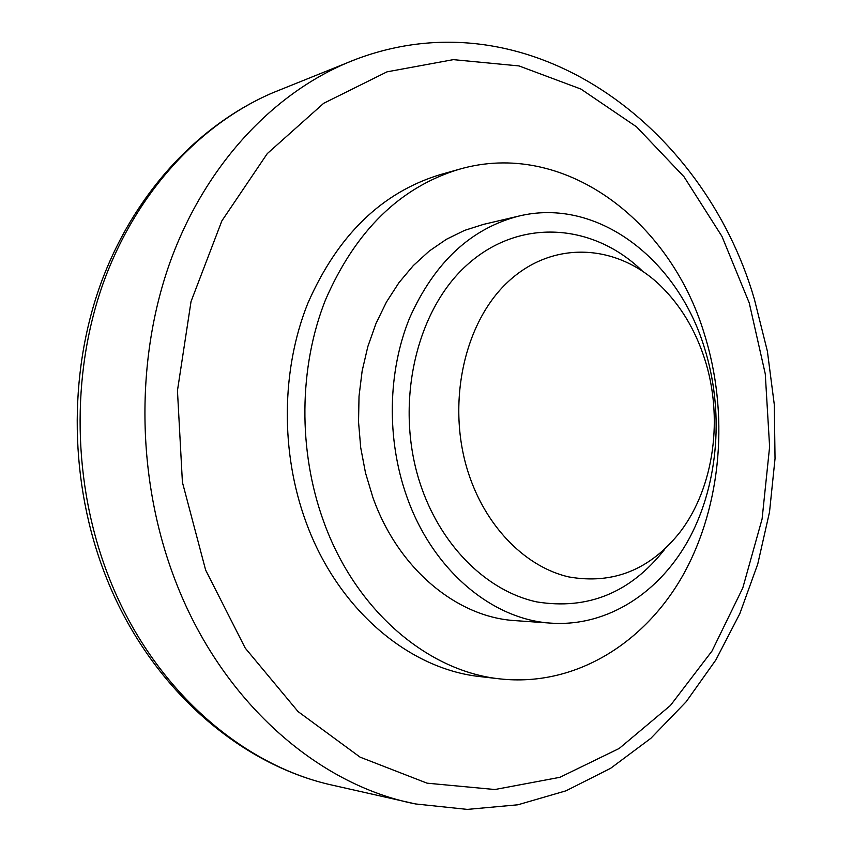 <?xml version="1.0" encoding="UTF-8"?>
<svg xmlns="http://www.w3.org/2000/svg" width="852" height="852" viewBox="0 0 852 852"><rect width="100%" height="100%" fill="white"/><g stroke="black" fill="none" stroke-linecap="round" stroke-linejoin="round"><path stroke-width="1.28" d="M459.111 169.303L440.335 174.607C381.856 192.339 337.68 235.248 307.806 303.355C281.267 369.587 280.361 452.05 305.889 521.743C337.594 609.521 409.173 669.374 480.784 676.68L500.167 678.916C574.962 687.053 644.889 643.441 683.56 574.173C722.017 504.448 729.323 412.869 704.146 333.292C669.747 219.752 563.076 139.089 459.111 169.303C400.174 187.163 355.646 230.658 325.528 299.797C298.764 367.031 297.902 450.836 323.707 521.648C355.753 610.841 428.013 671.568 500.167 678.916M518.719 216.11L483.521 224.374L464.638 230.359L446.448 239.274L429.238 251.063L413.305 265.59L398.949 282.672L386.435 302.055L375.998 323.472L367.84 346.562L362.143 370.961L359.022 396.244L358.543 421.964L360.715 447.683L365.519 472.945L372.846 497.312C398.097 568.912 457.002 617.38 515.439 620.65L551.51 623.174C608.179 626.816 660.886 591.884 690.024 537.058C718.971 481.934 724.083 409.823 704.263 347.286C677.276 258.955 597.071 196.918 518.719 216.11C470.911 228.485 434.595 262.331 409.759 317.647C387.671 371.387 386.393 439.078 406.745 496.439C432.465 570.116 492.328 619.883 551.51 623.174M642.11 270.755C592.875 223.064 519.177 217.473 466.672 265.27C414.061 312.631 393.592 409.769 421.953 488.814C443.168 548.347 488.345 591.426 536.59 601.874C587.827 610.202 630.491 592.736 664.56 549.476M469.857 477.322C445.479 408.278 462.774 323.653 508.016 281.842C553.161 239.657 617.242 243.821 660.46 285.686C680.397 305.165 695.083 329.436 704.519 358.5C723.646 417.065 714.306 487.078 680.279 531.808C650.374 569.69 613.206 584.728 568.763 576.921C526.951 567.326 488.111 529.337 469.857 477.322M205.641 570.073L182.413 482.285L177.45 390.653L191.04 301.523L221.871 220.86L267.272 153.616L323.664 103.305L387.01 71.845L453.339 59.64L518.996 65.923L580.904 89.055L636.551 126.841L684.039 176.801L721.942 236.355L749.238 302.907L765.266 373.89L769.612 446.767L762.093 518.985L742.784 587.965L711.995 651.045L670.439 705.467L619.191 748.461L559.902 777.312L494.874 789.527L427.054 783.169L360.077 757.14L298.051 711.569L245.238 648.106L205.641 570.073M754.276 298.86C703.731 124.786 528.549 -6.113 355.625 59.416C277.411 89.204 207.292 161.294 170.975 259.679C135.053 358.149 136.245 478.441 174.862 579.403C220.838 700.898 317.551 785.001 415.606 803.958L467.301 809.4L517.867 804.799L565.994 790.816L610.618 768.312L650.864 738.301L686.105 701.824L715.872 659.938L739.824 613.674L757.747 564.067L769.516 512.073L775.032 458.653L774.308 404.732L767.386 351.237L754.35 299.084M415.606 803.958L328.51 784.298C237.601 762.668 150.431 684.944 108.385 575.92C72.58 483.851 70.769 374.71 103.007 283.769C135.638 192.935 199.656 124.147 272.683 92.815L273.503 92.463M355.625 59.416L272.8 92.761C197.664 124.999 132.987 194.714 100.259 285.1C67.947 375.625 69.651 483.308 105.201 574.717C147.013 683.016 234.769 761.901 328.51 784.298"/></g></svg>
